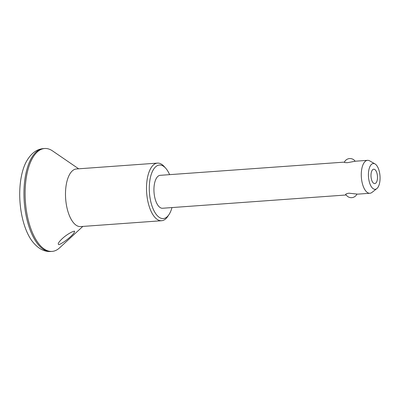 <?xml version="1.0" encoding="UTF-8"?>
<svg xmlns="http://www.w3.org/2000/svg" width="400" height="400" viewBox="0 0 400 400"><rect width="100%" height="100%" fill="white"/><g stroke="black" fill="none" stroke-linecap="round" stroke-linejoin="round"><path stroke-width="0.6" d="M71.76 232.045L74.415 231.11C76.22 232.44 64.67 242.545 58.895 244.645C57.785 244.28 58.15 243.065 59.98 241C63.015 237.55 66.94 234.565 71.76 232.045M171.98 207.57A26.825 11.975 -94.1 0 1 169.015 214.54L167.76 216.425A28.885 12.9 -94.1 0 1 161.615 220.73L80.595 226.585A28.885 12.9 -94.1 0 1 65.65 198.705A28.885 12.9 -94.1 0 1 76.43 168.965L157.45 163.11A28.885 12.9 -94.1 0 1 164.15 166.49L165.66 168.17A26.825 11.975 -94.1 0 1 169.6 174.64M82.82 226.425L59.58 247.865A51.585 23.035 -94.1 0 1 52.09 251.405A51.585 23.035 -94.1 0 1 25.4 201.615A51.585 23.035 -94.1 0 1 44.65 148.505A51.585 23.035 -94.1 0 1 52.57 150.93L78.655 168.805M161.615 220.73A28.885 12.9 -94.1 0 1 146.67 192.85A28.885 12.9 -94.1 0 1 157.45 163.11M52.09 251.405L50.93 251.485A51.585 23.035 -94.1 0 1 50.815 251.495C43.955 251.935 37.645 248.37 31.885 240.795A48.695 21.745 -94.1 0 1 26.18 161.91C30.79 153.585 36.525 149.15 43.375 148.6A51.585 23.035 -94.1 0 1 43.49 148.59L44.65 148.505M346.16 194.935L345.62 194.605C345.675 193.97 346.795 193.5 348.98 193.195L357.69 194.145L369.905 193.265A16.505 7.37 85.9 0 0 371.975 192.415L376.795 188.635A12.935 5.775 85.9 0 0 380 175.985A12.935 5.775 85.9 0 0 375.005 163.93A12.935 5.775 85.9 0 0 368.44 176.095A12.935 5.775 85.9 0 0 376.795 188.635M169.015 214.54A26.825 11.975 -94.1 0 1 149.43 192.65A26.825 11.975 -94.1 0 1 165.66 168.17M375.005 163.93L369.695 160.88A16.505 7.37 85.9 0 0 367.525 160.335L355.31 161.22L347.54 162.665C345.34 162.69 344.19 162.515 344.09 162.135L160.185 175.325A16.505 7.37 85.9 0 0 153.97 191.395A16.505 7.37 85.9 0 0 162.565 208.25L346.19 194.98M367.525 160.335A16.505 7.37 85.9 0 0 361.31 176.41A16.505 7.37 85.9 0 0 369.905 193.265M371 176.23A7.22 3.225 85.9 0 0 374.76 183.605A7.22 3.225 85.9 0 0 377.455 176.17A7.22 3.225 85.9 0 0 373.72 169.2A7.22 3.225 85.9 0 0 371 176.23M50.815 251.495A51.585 23.035 -94.1 0 1 24.24 201.7A51.585 23.035 -94.1 0 1 43.375 148.6M345.775 194.27A6.19 6.19 0 0 0 356.91 194.11M355.15 161.235A6.19 6.19 0 0 0 344.33 162.34"/></g></svg>
